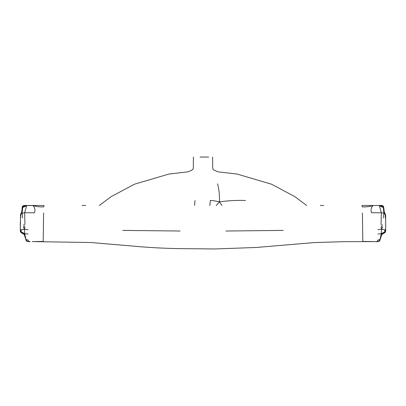 <?xml version="1.0" encoding="UTF-8"?>
<svg xmlns="http://www.w3.org/2000/svg" width="406" height="406" viewBox="0 0 406 406"><rect width="100%" height="100%" fill="white"/><g stroke="black" fill="none" stroke-linecap="round" stroke-linejoin="round"><path stroke-width="0.61" d="M209.821 205.487L210.364 200.437C212.648 200.508 215.672 200.985 219.428 201.863C219.666 194.981 219.037 188.973 217.525 183.837M216.225 205.487L219.428 201.863L221.945 205.487M194.596 205.487L194.997 200.523M381.285 233.744L381.564 229.304L382.594 227.152L381.873 226.507L381.036 227.152L381.564 229.304L385 229.674L384.558 232.318C383.99 232.262 382.899 232.739 381.285 233.744L381.747 234.521L379.98 240.159C379.717 241.108 378.986 241.585 377.783 241.6L375.753 241.606C377.103 242.072 377.722 241.6 377.61 240.19L379.945 239.484L381.285 233.744L377.879 233.998M381.873 226.507L382.092 224.416M379.98 240.159L381.747 234.521C382.959 233.404 384.025 232.755 384.939 232.577L381.747 234.521M379.925 240.19L379.945 239.484M385.436 214.312L384.34 212.323L383.604 206.857C383.3 205.715 382.041 205.263 379.823 205.487L378.899 205.502L383.3 207.542L383.604 206.857M383.3 207.542L383.893 213.14L385.264 214.596L385.426 214.292L385.644 215.347L385.7 229.674L384.903 232.602M384.167 211.013L384.34 212.323L383.893 213.14L381.361 212.769L379.432 205.832L378.874 205.487L379.564 205.487L379.798 206.268L379.432 205.832M373.17 241.595L375.753 241.606C377.58 241.844 378.899 241.372 379.706 240.19M362.401 212.927L362.807 241.428L376.144 241.606M379.828 205.487L373.124 205.487C371.074 207.507 370.556 209.932 371.571 212.769L381.361 212.769L381.041 224.528M385.451 214.353L385.568 214.779M384.558 232.318L384.939 232.577M375.525 205.487L373.124 205.487C369.719 206.608 366.08 207.065 362.198 206.857L362.02 205.487L370.835 205.487L362.01 205.487L379.823 205.487L370.835 205.487M385.335 218.007L385.264 214.596M383.492 218.007L383.893 213.14M245.534 200.488C236.901 200.178 228.197 200.635 219.428 201.863M381.564 229.304L377.92 229.674M32.83 241.595L91.101 242.529L130.818 245.909C147.348 247.487 163.912 248.396 180.518 248.634L214.926 248.964L256.506 247.452L314.711 242.539L343.339 241.687L373.769 241.606M24.127 226.507L24.964 227.152L24.436 229.304L23.406 227.152L24.127 226.507L23.908 224.416M22.396 206.857C22.7 205.715 23.959 205.263 26.177 205.487L27.126 205.487L26.568 205.832L24.639 212.769L22.107 213.14L21.66 212.323L22.396 206.857L22.7 207.542L22.107 213.14L20.736 214.596L20.574 214.292L20.3 229.674L21.061 232.577L24.253 234.521L24.715 233.744L28.121 233.998M26.02 240.159L24.253 234.521L26.02 240.159C26.283 241.108 27.014 241.585 28.217 241.6L29.856 241.606M26.075 240.19L24.715 233.744L24.436 229.304L21 229.674L21.442 232.318C22.01 232.262 23.101 232.739 24.715 233.744M21.66 212.323L20.574 214.292L21.66 212.323L21.833 211.013M26.172 205.487L32.876 205.487C36.281 206.608 39.92 207.065 43.802 206.857L43.99 205.487L25.624 205.492L22.421 206.771L21.594 212.612M21.269 232.699L20.3 229.674L20.3 222.102M22.619 233.222L24.253 234.521C23.04 233.404 21.975 232.755 21.061 232.577L21.442 232.318M26.903 205.563L33.043 205.578L27.126 205.487L22.7 207.542M30.475 205.487L32.876 205.487C34.926 207.507 35.444 209.932 34.429 212.769L24.639 212.769L24.959 224.528M20.736 214.596L20.665 218.007M26.294 240.19C27.1 241.372 28.42 241.844 30.247 241.606C28.897 242.072 28.278 241.6 28.39 240.19L26.055 239.484M26.938 205.553L26.436 205.487L26.202 206.268L26.568 205.832M22.107 213.14L22.508 218.007M28.08 229.674L24.436 229.304M32.231 241.606L43.193 241.428L43.599 212.927M35.165 205.487L26.177 205.487M385.69 230.506L385.7 229.786M384.274 211.942L383.579 206.771L380.244 205.492M384.279 211.957L383.619 206.857L380.285 205.492M385.695 230.441L385.675 230.841M385.624 231.313L384.868 232.628L385.7 229.674L385.7 224.904M21.112 232.613L20.407 231.476M20.381 231.364L20.32 230.755M25.756 205.492L25.852 205.492C26.502 205.451 21.665 205.152 22.203 207.562L21.721 211.957L22.381 206.857L25.71 205.492L24.456 205.522M208.648 157.036L200.031 157.036M20.341 231.06L20.305 230.339M21.366 232.745L23.832 233.085M180.056 231.019L122.785 230.41M283.215 230.41L225.944 231.019M384.34 212.323L385.644 215.363M385.045 232.501L382.63 233.617M20.549 214.353L20.447 214.683M20.574 214.292L20.356 215.363M20.955 232.501L21.574 232.836M85.696 205.487L82.068 205.487M323.76 205.487L320.319 205.487M381.041 205.497L379.798 205.487M381.858 205.553L381.28 205.507M384.112 210.364L382.975 205.893L379.823 205.487M382.285 233.881L381.67 234.643M381.488 234.983L383.213 233.293L384.472 232.816M384.888 232.613L385.243 232.298M385.39 232.07L385.538 231.709M385.005 213.734L384.655 213.257M384.401 212.592L384.315 212.171M385.7 224.757L385.7 229.73M385.695 230.288L385.365 232.115L385.675 230.867M384.264 211.871L384.594 214.084M383.563 206.948L384.375 212.495M99.287 205.487L111.198 196.616L134.452 184.212L168.876 174.062L188.115 171.829L191.226 170.444L192.977 169.363L193.327 167.404L193.393 157.036M306.713 205.487L294.802 196.616L271.548 184.212L237.124 174.062L217.885 171.829L214.251 170.19L213.023 169.363L212.668 167.226L212.607 157.036M21.229 213.449L21.762 211.673M21.691 212.145L21.619 212.505M21.559 212.729L21.467 213.003M21.208 213.475L20.813 213.926M26.207 205.487L25.715 205.492M20.31 230.527L20.828 232.379M21.061 232.577L20.427 231.572M21.797 232.917L23.873 234.039M385.68 230.75L385.659 231.039M385.654 231.085L385.553 231.653M385.512 231.785L384.995 232.536M20.305 230.288L20.417 231.527"/></g></svg>
